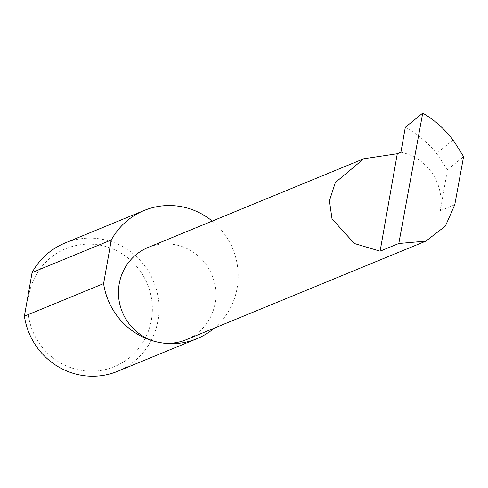 <?xml version="1.0" encoding="UTF-8"?>
<svg xmlns="http://www.w3.org/2000/svg" width="488" height="488" viewBox="0 0 488 488"><rect width="100%" height="100%" fill="white"/><g stroke="black" fill="none" stroke-linecap="round" stroke-linejoin="round"><path stroke-width="0.37" stroke-dasharray="2.44 1.83" d="M148.181 247.428A49.898 48.501 -112.4 0 1 175.759 244.842A49.898 48.501 -112.4 0 1 215.568 289.036A49.898 48.501 -112.4 0 1 186.148 339.727M79.117 369.971A63.788 61.994 -112.4 0 1 28.816 295.216A63.788 61.994 -112.4 0 1 101.083 245.379A63.788 61.994 -112.4 0 1 151.384 320.134A63.788 61.994 -112.4 0 1 79.117 369.971M117.681 371.295A69.333 67.387 67.6 0 0 158.557 300.87A69.333 67.387 67.6 0 0 103.249 239.462A69.333 67.387 67.6 0 0 64.934 243.054M214.269 328.156A69.333 67.387 67.6 0 0 212.225 221.082M400.91 152.226A49.898 48.501 -112.4 0 1 440.261 210.706L447.49 169.726L436.589 153.439C427.805 142.642 417.374 133.938 405.308 127.313M453.102 139.971L436.589 153.439M447.49 169.726L463.6 156.587M440.261 210.706L454.761 204.746"/><path stroke-width="0.73" d="M397.293 153.714L363.792 158.74L335.335 182.542L329.437 200.721L332.029 218.911L354.477 243.542L380.109 251.186L397.293 153.714L400.91 152.226L405.308 127.313L422.724 113.106L398.8 243.5L425.914 241.102L445.373 226.09L454.761 204.746L463.6 156.587L453.102 139.971C444.611 128.936 434.485 119.981 422.724 113.106M212.225 221.082A69.333 67.387 67.6 0 0 182.451 206.881A69.333 67.387 67.6 0 0 144.137 210.481L64.934 243.054A69.333 67.387 67.6 0 0 32.092 272.542L24.4 316.175L103.608 283.595A69.333 67.387 67.6 0 0 158.569 342.314A49.898 48.501 -112.4 0 1 118.761 298.113A49.898 48.501 -112.4 0 1 148.181 247.428L363.792 158.74M24.4 316.175A69.333 67.387 67.6 0 0 79.367 374.894A69.333 67.387 67.6 0 0 117.681 371.295L196.884 338.715A69.333 67.387 67.6 0 0 214.269 328.156M425.914 241.102L186.148 339.727A49.898 48.501 -112.4 0 1 158.576 342.314A69.333 67.387 67.6 0 0 196.884 338.715M398.8 243.5L380.109 251.186M32.092 272.542L111.301 239.962A69.333 67.387 67.6 0 1 144.137 210.481M103.608 283.595L111.301 239.962"/></g></svg>
